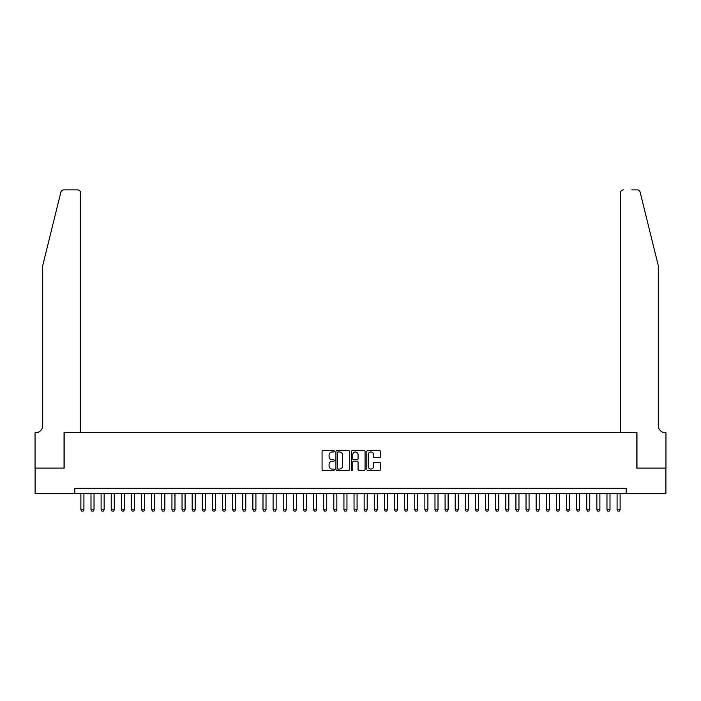 <?xml version="1.0" encoding="UTF-8"?>
<svg xmlns="http://www.w3.org/2000/svg" width="701" height="701" viewBox="0 0 701 701"><rect width="100%" height="100%" fill="white"/><g stroke="black" fill="none" stroke-linecap="round" stroke-linejoin="round"><path stroke-width="1.05" d="M334.316 451.286A0.692 0.692 0 0 0 333.615 450.594L323.065 450.594A0.99 0.99 0 0 0 322.074 451.584L322.074 469.46A0.99 0.99 0 0 0 323.065 470.45L333.615 470.45A0.692 0.692 0 0 0 334.316 469.758A0.692 0.692 0 0 0 333.615 469.065L332.256 469.065A3.181 3.181 0 0 1 329.076 465.885L329.076 464.395A3.181 3.181 0 0 1 332.256 461.214L333.615 461.214A0.692 0.692 0 0 0 334.316 460.522A0.692 0.692 0 0 0 333.615 459.83L332.256 459.83A3.181 3.181 0 0 1 329.076 456.649L329.076 455.159A3.181 3.181 0 0 1 332.256 451.979L333.615 451.979A0.692 0.692 0 0 0 334.316 451.286M379.521 457.595A0.99 0.99 0 0 0 380.512 456.596L380.512 451.584A0.99 0.99 0 0 0 379.521 450.594L367.806 450.594A0.99 0.99 0 0 0 366.807 451.584L366.807 469.46A0.99 0.99 0 0 0 367.806 470.45L379.521 470.45A0.99 0.99 0 0 0 380.512 469.46L380.512 463.405A0.99 0.99 0 0 0 379.521 462.406L374.509 462.406A0.99 0.99 0 0 0 373.51 463.405L373.51 466.41A2.655 2.655 0 0 1 370.855 469.065A2.655 2.655 0 0 1 368.2 466.41L368.2 454.642A2.655 2.655 0 0 1 370.855 451.979A2.655 2.655 0 0 1 373.51 454.642L373.51 456.596A0.99 0.99 0 0 0 374.509 457.595L379.521 457.595M74.814 493.408L35.103 493.408L35.103 468.11L64.185 468.11L64.185 432.701L636.815 432.701L636.815 468.11L665.897 468.11L665.897 493.408L626.186 493.408L626.186 488.343L74.814 488.343L74.814 493.408L626.186 493.408M349.633 451.584A0.99 0.99 0 0 0 348.642 450.594L336.918 450.594A0.99 0.99 0 0 0 335.928 451.584L335.928 469.46A0.99 0.99 0 0 0 336.918 470.45L348.642 470.45A0.99 0.99 0 0 0 349.633 469.46L349.633 451.584M352.358 450.594L364.082 450.594A0.99 0.99 0 0 1 365.072 451.584L365.072 469.46A0.99 0.99 0 0 1 364.082 470.45L359.061 470.45A0.99 0.99 0 0 1 358.071 469.46L358.071 462.213A0.99 0.99 0 0 0 357.081 461.214L353.751 461.214A0.99 0.99 0 0 0 352.761 462.213L352.761 469.758A0.692 0.692 0 0 1 352.06 470.45A0.692 0.692 0 0 1 351.367 469.758L351.367 451.584A0.99 0.99 0 0 1 352.358 450.594M338.013 451.979A0.692 0.692 0 0 0 337.321 452.68L337.321 468.364A0.692 0.692 0 0 0 338.013 469.065L339.45 469.065A3.181 3.181 0 0 0 342.631 465.885L342.631 455.159A3.181 3.181 0 0 0 339.45 451.979L338.013 451.979M358.071 454.686A2.655 2.655 0 0 0 355.416 452.031A2.655 2.655 0 0 0 352.761 454.686L352.761 458.831A0.99 0.99 0 0 0 353.751 459.83L357.081 459.83A0.99 0.99 0 0 0 358.071 458.831L358.071 454.686M80.878 493.408L80.878 509.793L83.918 509.793L83.918 493.408M83.918 509.793L83.156 511.108L81.64 511.108L80.878 509.793M60.838 192.197C61.609 190.532 61.609 190.532 60.838 192.197C61.609 190.532 61.609 190.532 60.838 192.197L42.691 265.767L42.691 425.621A7.08 7.08 0 0 1 35.611 432.701L35.05 432.701L35.05 468.11L64.036 468.11L64.036 432.701L80.624 432.701L80.624 192.924A3.032 3.032 0 0 0 77.592 189.892L63.782 189.892A3.032 3.032 0 0 0 60.838 192.197M69.197 189.892L77.592 189.892C79.423 190.085 80.431 191.093 80.624 192.924L80.624 432.701M42.691 425.621A7.08 7.08 0 0 1 35.611 432.701M652.745 243.212L640.162 192.197L658.309 265.767L658.309 425.621A7.08 7.08 0 0 0 665.389 432.701L665.95 432.701L665.95 468.11L636.964 468.11L636.964 432.701L620.376 432.701L620.376 192.924L620.376 432.701M631.803 189.892L637.218 189.892A3.032 3.032 0 0 1 640.162 192.197M623.408 189.892A3.032 3.032 0 0 0 620.376 192.924C620.569 191.093 621.577 190.085 623.408 189.892M658.309 425.621A7.08 7.08 0 0 0 665.389 432.701M90.999 493.408L90.999 509.793L94.03 509.793L94.03 493.408M94.03 509.793L93.277 511.108L91.752 511.108L90.999 509.793M101.11 493.408L101.11 509.793L104.151 509.793L104.151 493.408M104.151 509.793L103.389 511.108L101.873 511.108L101.11 509.793M111.231 493.408L111.231 509.793L114.263 509.793L114.263 493.408M114.263 509.793L113.509 511.108L111.994 511.108L111.231 509.793M121.352 493.408L121.352 509.793L124.384 509.793L124.384 493.408M124.384 509.793L123.621 511.108L122.105 511.108L121.352 509.793M131.464 493.408L131.464 509.793L134.504 509.793L134.504 493.408M134.504 509.793L133.742 511.108L132.226 511.108L131.464 509.793M141.584 493.408L141.584 509.793L144.616 509.793L144.616 493.408M144.616 509.793L143.863 511.108L142.338 511.108L141.584 509.793M151.696 493.408L151.696 509.793L154.737 509.793L154.737 493.408M154.737 509.793L153.975 511.108L152.459 511.108L151.696 509.793M161.817 493.408L161.817 509.793L164.849 509.793L164.849 493.408M164.849 509.793L164.095 511.108L162.579 511.108L161.817 509.793M171.938 493.408L171.938 509.793L174.97 509.793L174.97 493.408M174.97 509.793L174.207 511.108L172.691 511.108L171.938 509.793M182.05 493.408L182.05 509.793L185.09 509.793L185.09 493.408M185.09 509.793L184.328 511.108L182.812 511.108L182.05 509.793M192.17 493.408L192.17 509.793L195.202 509.793L195.202 493.408M195.202 509.793L194.449 511.108L192.924 511.108L192.17 509.793M202.282 493.408L202.282 509.793L205.323 509.793L205.323 493.408M205.323 509.793L204.561 511.108L203.045 511.108L202.282 509.793M212.403 493.408L212.403 509.793L215.435 509.793L215.435 493.408M215.435 509.793L214.681 511.108L213.157 511.108L212.403 509.793M222.515 493.408L222.515 509.793L225.556 509.793L225.556 493.408M225.556 509.793L224.793 511.108L223.277 511.108L222.515 509.793M232.636 493.408L232.636 509.793L235.667 509.793L235.667 493.408M235.667 509.793L234.914 511.108L233.398 511.108L232.636 509.793M242.756 493.408L242.756 509.793L245.788 509.793L245.788 493.408M245.788 509.793L245.026 511.108L243.51 511.108L242.756 509.793M252.868 493.408L252.868 509.793L255.909 509.793L255.909 493.408M255.909 509.793L255.146 511.108L253.631 511.108L252.868 509.793M262.989 493.408L262.989 509.793L266.021 509.793L266.021 493.408M266.021 509.793L265.267 511.108L263.742 511.108L262.989 509.793M273.101 493.408L273.101 509.793L276.141 509.793L276.141 493.408M276.141 509.793L275.379 511.108L273.863 511.108L273.101 509.793M283.222 493.408L283.222 509.793L286.253 509.793L286.253 493.408M286.253 509.793L285.5 511.108L283.984 511.108L283.222 509.793M293.342 493.408L293.342 509.793L296.374 509.793L296.374 493.408M296.374 509.793L295.612 511.108L294.096 511.108L293.342 509.793M303.454 493.408L303.454 509.793L306.495 509.793L306.495 493.408M306.495 509.793L305.732 511.108L304.216 511.108L303.454 509.793M313.575 493.408L313.575 509.793L316.607 509.793L316.607 493.408M316.607 509.793L315.853 511.108L314.328 511.108L313.575 509.793M323.687 493.408L323.687 509.793L326.727 509.793L326.727 493.408M326.727 509.793L325.965 511.108L324.449 511.108L323.687 509.793M333.807 493.408L333.807 509.793L336.839 509.793L336.839 493.408M336.839 509.793L336.086 511.108L334.57 511.108L333.807 509.793M343.928 493.408L343.928 509.793L346.96 509.793L346.96 493.408M346.96 509.793L346.198 511.108L344.682 511.108L343.928 509.793M354.04 493.408L354.04 509.793L357.072 509.793L357.072 493.408M357.072 509.793L356.318 511.108L354.802 511.108L354.04 509.793M364.161 493.408L364.161 509.793L367.193 509.793L367.193 493.408M367.193 509.793L366.43 511.108L364.914 511.108L364.161 509.793M374.273 493.408L374.273 509.793L377.313 509.793L377.313 493.408M377.313 509.793L376.551 511.108L375.035 511.108L374.273 509.793M384.393 493.408L384.393 509.793L387.425 509.793L387.425 493.408M387.425 509.793L386.672 511.108L385.147 511.108L384.393 509.793M394.505 493.408L394.505 509.793L397.546 509.793L397.546 493.408M397.546 509.793L396.784 511.108L395.268 511.108L394.505 509.793M404.626 493.408L404.626 509.793L407.658 509.793L407.658 493.408M407.658 509.793L406.904 511.108L405.388 511.108L404.626 509.793M414.747 493.408L414.747 509.793L417.778 509.793L417.778 493.408M417.778 509.793L417.016 511.108L415.5 511.108L414.747 509.793M424.859 493.408L424.859 509.793L427.899 509.793L427.899 493.408M427.899 509.793L427.137 511.108L425.621 511.108L424.859 509.793M434.979 493.408L434.979 509.793L438.011 509.793L438.011 493.408M438.011 509.793L437.258 511.108L435.733 511.108L434.979 509.793M445.091 493.408L445.091 509.793L448.132 509.793L448.132 493.408M448.132 509.793L447.369 511.108L445.854 511.108L445.091 509.793M455.212 493.408L455.212 509.793L458.244 509.793L458.244 493.408M458.244 509.793L457.49 511.108L455.974 511.108L455.212 509.793M465.333 493.408L465.333 509.793L468.364 509.793L468.364 493.408M468.364 509.793L467.602 511.108L466.086 511.108L465.333 509.793M475.444 493.408L475.444 509.793L478.485 509.793L478.485 493.408M478.485 509.793L477.723 511.108L476.207 511.108L475.444 509.793M485.565 493.408L485.565 509.793L488.597 509.793L488.597 493.408M488.597 509.793L487.843 511.108L486.319 511.108L485.565 509.793M495.677 493.408L495.677 509.793L498.718 509.793L498.718 493.408M498.718 509.793L497.955 511.108L496.439 511.108L495.677 509.793M505.798 493.408L505.798 509.793L508.83 509.793L508.83 493.408M508.83 509.793L508.076 511.108L506.551 511.108L505.798 509.793M515.91 493.408L515.91 509.793L518.95 509.793L518.95 493.408M518.95 509.793L518.188 511.108L516.672 511.108L515.91 509.793M526.03 493.408L526.03 509.793L529.062 509.793L529.062 493.408M529.062 509.793L528.309 511.108L526.793 511.108L526.03 509.793M536.151 493.408L536.151 509.793L539.183 509.793L539.183 493.408M539.183 509.793L538.421 511.108L536.905 511.108L536.151 509.793M546.263 493.408L546.263 509.793L549.304 509.793L549.304 493.408M549.304 509.793L548.541 511.108L547.025 511.108L546.263 509.793M556.384 493.408L556.384 509.793L559.416 509.793L559.416 493.408M559.416 509.793L558.662 511.108L557.137 511.108L556.384 509.793M566.496 493.408L566.496 509.793L569.536 509.793L569.536 493.408M569.536 509.793L568.774 511.108L567.258 511.108L566.496 509.793M576.616 493.408L576.616 509.793L579.648 509.793L579.648 493.408M579.648 509.793L578.895 511.108L577.379 511.108L576.616 509.793M586.737 493.408L586.737 509.793L589.769 509.793L589.769 493.408M589.769 509.793L589.006 511.108L587.491 511.108L586.737 509.793M596.849 493.408L596.849 509.793L599.89 509.793L599.89 493.408M599.89 509.793L599.127 511.108L597.611 511.108L596.849 509.793M606.97 493.408L606.97 509.793L610.001 509.793L610.001 493.408M610.001 509.793L609.248 511.108L607.723 511.108L606.97 509.793M617.082 493.408L617.082 509.793L620.122 509.793L620.122 493.408M620.122 509.793L619.36 511.108L617.844 511.108L617.082 509.793"/></g></svg>
